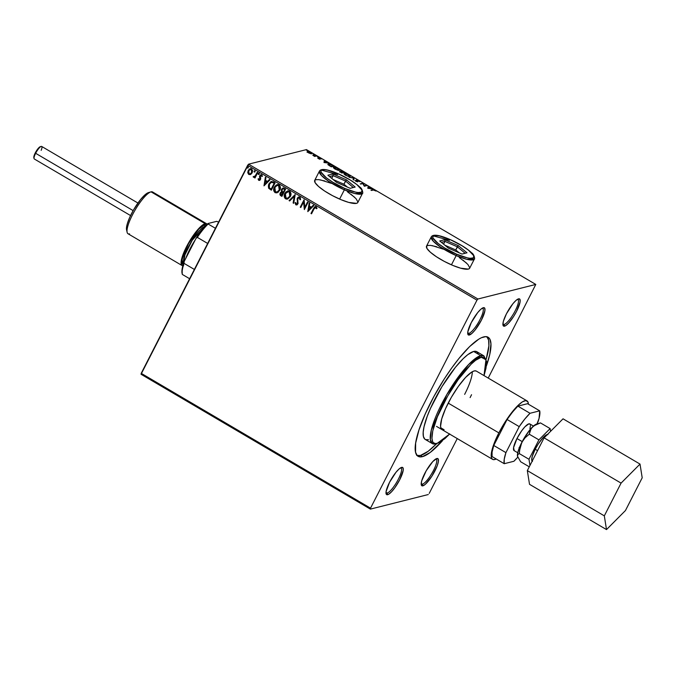 <?xml version="1.0" encoding="UTF-8"?>
<svg xmlns="http://www.w3.org/2000/svg" width="676" height="676" viewBox="0 0 676 676"><rect width="100%" height="100%" fill="white"/><g stroke="black" fill="none" stroke-linecap="round" stroke-linejoin="round"><path stroke-width="1.01" d="M385.988 492.753A14.542 3.549 120.5 0 0 387.162 493.058L387.644 494.705A15.751 3.845 -59.5 0 1 386.072 493.7A15.751 3.845 -59.5 0 1 391.32 479.098A15.751 3.845 -59.5 0 1 401.527 467.412A15.751 3.845 -59.5 0 1 401.62 467.386L403.031 467.936L403.166 470.488L399.719 479.766L394.978 487.565L391.641 491.689L388.768 494.19L386.782 494.688L386.224 494.156L386.089 491.604L389.545 482.326L395.975 472.296L399.136 468.916L401.62 467.386A15.751 3.845 -59.5 0 1 399.719 479.766A15.751 3.845 -59.5 0 1 387.644 494.705L387.162 493.058A14.542 3.549 -59.5 0 1 386.25 492.981A14.542 3.549 -59.5 0 1 385.988 492.753M386.004 492.373L387.162 493.058L386.004 492.373M436.637 458.582L436.823 458.522A15.751 3.845 -59.5 0 1 434.922 470.902A15.751 3.845 -59.5 0 1 422.846 485.841L421.985 485.824L421.199 484.253L421.723 480.83L426.21 470.775L432.817 461.539L436.823 458.522L438.234 459.072L438.369 461.623L437.211 465.772L431.863 476.225L425.322 484.312L422.846 485.841L422.373 484.193A14.542 3.549 120.5 0 0 433.054 471.29A14.542 3.549 120.5 0 0 435.859 458.936A14.542 3.549 -59.5 0 1 436.189 459.055A14.542 3.549 -59.5 0 1 432.724 471.899A14.542 3.549 -59.5 0 1 422.373 484.193L421.207 483.509L422.373 484.193A14.542 3.549 -59.5 0 1 421.452 484.117A14.542 3.549 -59.5 0 1 421.19 483.889A14.542 3.549 120.5 0 0 422.373 484.193L422.846 485.841A15.751 3.845 -59.5 0 1 421.275 484.836A15.751 3.845 -59.5 0 1 426.522 470.234A15.751 3.845 -59.5 0 1 436.73 458.548A15.751 3.845 -59.5 0 1 436.823 458.522L436.628 458.582M502.902 324.21A14.542 3.549 120.5 0 0 504.085 324.514L504.558 326.162A15.751 3.845 -59.5 0 1 502.986 325.156A15.751 3.845 -59.5 0 1 508.234 310.554A15.751 3.845 -59.5 0 1 518.441 298.868A15.751 3.845 -59.5 0 1 518.534 298.843L519.954 299.392L520.081 301.944L516.633 311.222L513.574 316.545L508.563 323.145L505.682 325.646L503.704 326.145L502.91 324.573L503.434 321.151L506.459 313.782L512.89 303.752L516.058 300.372L518.534 298.843A15.751 3.845 -59.5 0 1 516.633 311.222A15.751 3.845 -59.5 0 1 504.558 326.162L504.085 324.514A14.542 3.549 -59.5 0 1 503.164 324.438A14.542 3.549 -59.5 0 1 502.902 324.21M502.919 323.829L504.085 324.514L502.919 323.829M467.699 333.074A14.542 3.549 120.5 0 0 468.874 333.378L469.355 335.026A15.751 3.845 -59.5 0 1 467.784 334.02A15.751 3.845 -59.5 0 1 473.031 319.418A15.751 3.845 -59.5 0 1 483.239 307.732A15.751 3.845 -59.5 0 1 483.332 307.707L484.743 308.256L484.878 310.808L481.43 320.086L475 330.116L471.831 333.496L468.493 335.009L467.936 334.476L467.8 331.924L471.257 322.646L477.687 312.616L480.856 309.236L483.332 307.707A15.751 3.845 -59.5 0 1 481.43 320.086A15.751 3.845 -59.5 0 1 469.355 335.026L468.874 333.378A14.542 3.549 -59.5 0 1 467.961 333.302A14.542 3.549 -59.5 0 1 467.699 333.074M467.716 332.693L468.874 333.378L467.716 332.693M314.872 180.129L315.084 182.621L318.514 186.449L324.649 191.038L332.55 195.685L341.025 199.682L348.765 202.428L356.531 203.341A24.235 5.492 -152.9 0 1 331.071 194.882A24.235 5.492 -152.9 0 1 314.703 180.391L319.427 171.146L321.438 175.473L328.739 181.362L344.354 189.846L339.622 199.09L344.354 189.846A24.235 5.492 -152.9 0 1 319.427 171.146C321.117 168.239 327.404 169.118 338.296 173.791C347.608 177.965 354.799 182.402 359.86 187.1C362.894 188.891 363.063 194.434 362.573 193.218A24.235 5.492 -152.9 0 1 344.354 189.846L344.726 188.41C338.887 186.111 323.796 177.78 321.159 172.27C319.072 167.006 332.262 170.969 338.355 173.85L327.564 170.158L324.877 169.718L321.489 170.158L320.923 171.02L321.159 172.27L326.364 177.805L332.862 182.258L344.726 188.41L355.517 192.111L358.204 192.55L361.592 192.111L361.922 189.998L356.717 184.455L350.219 180.002L338.355 173.85C344.185 176.157 359.286 184.489 361.922 189.998C364.001 195.263 350.819 191.3 344.726 188.41L344.354 189.846L354.866 193.539L362.573 193.218L357.841 202.462A24.235 5.492 -152.9 0 1 356.531 203.341L357.663 202.724L357.984 201.676M324.852 180.991L318.624 179.622L315.903 179.723A24.235 5.492 27.1 0 0 314.653 180.5M426.7 245.878L426.902 248.371L430.333 252.199L436.468 256.787L444.377 261.435L452.844 265.431L460.593 268.178L468.358 269.09A24.235 5.492 -152.9 0 1 442.89 260.632A24.235 5.492 -152.9 0 1 426.522 246.14L431.254 236.896L433.265 241.222L440.558 247.112L456.182 255.596L451.45 264.84L456.182 255.596A24.235 5.492 -152.9 0 1 431.254 236.896C432.944 233.989 439.231 234.876 450.123 239.541C459.435 243.715 466.626 248.151 471.679 252.849C474.721 254.641 474.89 260.192 474.4 258.976A24.235 5.492 -152.9 0 1 456.182 255.596L456.553 254.159C450.715 251.861 435.614 243.529 432.986 238.02C430.899 232.755 444.09 236.718 450.182 239.608L439.392 235.907L434.651 235.468L432.75 236.769L432.986 238.02L438.192 243.554L444.69 248.007L456.553 254.159L467.336 257.86L470.031 258.3L473.42 257.86L473.749 255.748L468.544 250.213L462.038 245.76L450.182 239.608C456.013 241.907 471.113 250.238 473.749 255.748C475.828 261.012 462.646 257.049 456.553 254.159L456.182 255.596L466.693 259.297L474.4 258.976L469.668 268.22A24.235 5.492 -152.9 0 1 468.358 269.09L469.49 268.473L469.812 267.426M436.679 246.74L430.443 245.371L427.731 245.481A24.235 5.492 27.1 0 0 426.48 246.25M277.768 184.514L276.011 185.232L274.312 187.151L273.67 190.083L275.259 192.728L278.199 192.254L280.303 188.925L280.329 186.821L279.594 185.351L278.335 184.607L276.915 184.709L274.312 187.151C273.197 189.255 273.459 191.088 275.098 192.643L276.949 192.871L279.788 190.328C280.886 188.249 280.625 186.432 279.011 184.886L277.177 184.632L274.312 187.151L277.253 184.616M444.115 429.759L440.777 427.807L444.115 429.759A33.927 8.273 -59.5 0 1 441.969 429.59A33.927 8.273 -59.5 0 1 450.064 399.626A33.927 8.273 -59.5 0 1 474.214 370.93A33.927 8.273 -59.5 0 1 476.36 371.107L527.001 400.876M428.483 439.704L425.711 439.662L424.689 439.003L423.404 436.442L423.184 432.31L424.038 426.767L427.24 416.289L430.544 408.245L441.893 386.731L455.413 367.313L463.229 358.618L467.902 354.562L473.639 351.461L480.729 355.627L468.544 364.584L446.819 394.556L431.347 429.987L430.333 439.67L432.361 443.617A50.886 12.413 -59.5 0 1 444.495 398.671A50.886 12.413 -59.5 0 1 480.729 355.627L473.639 351.461A50.886 12.413 120.5 0 0 437.406 394.497A50.886 12.413 120.5 0 0 425.272 439.451L432.361 443.617L436.409 443.997A1.208 1.141 -104.1 0 0 437.127 443.422C431.55 446.329 427.029 436.214 443.126 404.383C459.663 372.451 477.4 356.725 481.211 357.274A1.208 1.141 -104.1 0 0 480.729 355.627A50.886 12.413 -59.5 0 1 483.948 355.889L480.729 355.627A1.208 1.141 75.9 0 1 481.211 357.274L475.6 360.3L471.045 364.263L458.075 379.777L447.732 395.908L437.423 416.712L432.784 430.789L431.93 438.403L432.665 441.69L433.417 442.738L435.657 443.608L438.8 442.814L444.943 438.597L449.751 433.916M449.599 434.077L437.127 443.422A1.208 1.141 75.9 0 1 435.572 443.878A50.886 12.413 -59.5 0 1 432.361 443.617M416.661 455.404L420.421 455.463A69.062 16.841 120.5 0 0 436.265 444.031L428.212 451.255L420.421 455.463L422.449 456.655L420.421 455.463A69.062 16.841 120.5 0 1 417.16 455.565M486.855 336.648L488.596 340.129L488.892 345.732L486.205 359.1A69.062 16.841 120.5 0 0 486.99 336.792M483.729 336.893A69.062 16.841 -59.5 0 1 488.089 337.24A69.062 16.841 -59.5 0 1 486.357 366.062L489.762 354.444L490.953 343.864L489.931 339.301L488.883 337.839L485.765 336.631L481.397 337.73L478.794 339.141L469.6 346.611L458.987 358.398L451.576 368.175L444.216 379.042L433.899 396.491L425.238 413.965L418.976 429.953L415.655 443.084L415.554 452.227L417.295 455.708L420.404 456.917L422.449 456.655A69.062 16.841 -59.5 0 1 418.081 456.308A69.062 16.841 -59.5 0 1 434.55 395.299A69.062 16.841 -59.5 0 1 483.729 336.893M442.425 440.777A69.062 16.841 -59.5 0 1 422.449 456.655L430.24 452.447L442.425 440.777M429.209 493.387L457.255 438.58L429.209 493.387M488.216 378.07L535.789 284.435L477.898 299.012L248.574 164.175L306.465 149.599L535.789 284.435L477.898 299.012L476.969 300.161L370.532 508.166L141.208 373.321L247.644 165.324L476.969 300.161L370.532 508.166L370.38 509.113L428.28 494.536L370.38 509.113L141.056 374.276L370.38 509.113L370.532 508.166L141.208 373.321L141.056 374.276L248.574 164.175L247.644 165.324L476.969 300.161L477.898 299.012L248.574 164.175L306.465 149.599L535.789 284.435L488.216 378.07M250.686 174.433L252.199 172.836L252.638 170.724L251.607 168.899L249.613 168.949L248.193 170.487L247.746 172.71L248.76 174.459L250.686 174.433L252.199 172.836L251.607 168.899L250.247 168.687L248.193 170.487L247.746 172.71L248.76 174.459L250.289 174.611M254.184 177.264L255.013 176.85L254.446 177.678L254.996 177.999L257.742 172.625L257.201 172.304L255.114 176.064L253.128 176.782L253.821 177.323L254.852 176.884L254.446 177.678L254.996 177.999L257.742 172.625L257.201 172.304L255.249 175.904L253.128 176.782L254.26 177.247M259.55 180.399L258.722 180.315L260.015 180.137L260.716 178.827L260.37 175.836L261.24 175.439L261.849 176.512L262.423 176.199L261.832 174.923L260.809 174.704L259.5 176.377L259.854 179.343L259.161 179.689L258.621 178.658L258.063 178.929L258.57 180.196L258.224 178.895L258.722 180.315L259.626 180.382M273.459 181.861L270.78 181.726L268.465 184.911L268.566 188.046L271.346 190.184L275.107 182.833L271.473 181.43L268.913 183.855L268.718 188.3L271.346 190.184L275.107 182.833L273.459 181.861M281.571 191.849L280.185 193.015L280.058 194.544L281.039 195.761L280.337 192.973L280.886 195.795L281.892 196.386L285.652 189.035L283.438 187.945L281.495 189.305L281.647 191.84L280.447 192.592L279.872 194.173L280.253 195.305L281.892 196.386L285.652 189.035L282.974 187.996L281.495 189.305L281.453 191.883M295.192 194.646L289.066 200.611L289.666 200.958L294.246 196.395L293.114 202.986L293.705 203.332L295.108 194.595L289.066 200.611L289.666 200.958L294.246 196.395L293.114 202.986L293.705 203.332L295.192 194.646M307.563 201.913L304.758 207.388L304.014 199.834L300.254 207.186L300.795 207.507L303.6 202.023L304.344 209.585L308.104 202.234L307.563 201.913L304.758 207.388L304.141 199.902L300.254 207.186L300.795 207.507L303.6 202.023L304.344 209.585L308.104 202.234L307.563 201.913M314.027 208.918L315.455 207.38L316.469 208.749L317.036 208.343L316.131 206.712L314.492 206.974L310.977 213.489L311.526 213.81L314.027 208.918L315.751 207.473L316.469 208.749L317.036 208.343L316.131 206.712L315.202 206.56L310.977 213.489L311.526 213.81L314.027 208.918M307.8 211.622L313.833 205.605L313.241 205.25L311.306 207.186L309.312 206.011L309.785 203.222L309.194 202.876L307.8 211.622L313.833 205.605L313.241 205.25L311.306 207.186L309.312 206.011L309.785 203.222L309.194 202.876L307.8 211.622M299.789 197.105L298.327 197.122L297.271 198.212L297.491 203.282L296.358 204.135L295.725 202.555L295.066 202.758L295.801 204.811L297.051 204.803L298.074 203.535L297.626 199.369L298.15 198.085L299.443 197.882L299.924 199.758L300.558 199.648L300.288 197.586L298.758 196.953L297.271 198.212L297.381 203.552L296.189 204.059L295.725 202.555L295.066 202.758L295.801 204.811L296.722 204.929L297.939 203.839L297.812 198.541L299.443 197.882L299.924 199.758L300.558 199.648L299.789 197.105M290.334 196.53L290.959 193.623L290.139 191.545L288.162 190.759L285.678 192.128L284.334 194.764L284.342 197.046L285.052 198.381L286.328 199.107L287.748 198.998L290.334 196.53C291.432 194.451 291.17 192.635 289.556 191.088L287.722 190.826L284.858 193.353C283.734 195.457 283.996 197.282 285.644 198.837L287.494 199.074L290.334 196.53M263.978 185.858L270.02 179.841L269.42 179.495L267.485 181.421L265.499 180.247L265.972 177.467L265.381 177.112L263.978 185.858L270.02 179.841L269.42 179.495L267.485 181.421L265.499 180.247L265.972 177.467L265.381 177.112L263.978 185.858M259.204 174.163L258.621 173.284L258.274 174.332L259.204 174.163L259.069 173.276L258.3 173.622L258.435 174.501L259.204 174.163L258.435 174.501M255.021 171.704L254.438 170.825L254.091 171.873L255.021 171.704L254.886 170.817L254.117 171.163L254.26 172.042L255.021 171.704L254.26 172.042M248.21 167.69L247.619 166.82L247.272 167.868L248.21 167.69L248.067 166.811L247.298 167.158L247.441 168.037L248.21 167.69L247.441 168.037M307.141 152.303L307.538 151.39L307.352 151.88L308.493 152.827L311.687 153.68L311.002 152.582L308.704 151.5L307.293 151.551L308.079 152.565L311.771 153.596M316.714 155.945L312.836 155.319L314.712 156.452L316.714 155.945L312.836 155.319L314.712 156.452L316.714 155.945M318.455 158.683L320.086 159.139L319.52 157.998L321.48 158.944L319.165 157.677L318.768 157.871L319.461 158.843L317.686 157.99L318.455 158.683L320.018 159.164L319.452 158.007L321.48 158.944L318.895 157.685L319.461 158.843L317.686 157.99L318.455 158.683M328.375 163.93L327.995 164.403L328.375 163.93L328.671 165.197L331.341 166.845L334.079 166.161L330.792 164.344L328.375 163.93L328.359 164.927L331.341 166.845L334.079 166.161L328.375 163.93L327.784 164.581M340.755 170.732L341.093 171.721L339.783 171.611L341.879 173.048L344.616 172.355L340.755 170.732L341.169 171.569L339.758 171.552L341.879 173.048L344.616 172.355L340.594 170.834M354.165 177.965L349.061 177.273L353.455 178.109L353.109 179.647L353.7 179.993L354.165 177.965L353.599 179.934L354.165 177.965L349.061 177.273L353.455 178.109L353.109 179.647L353.7 179.993L354.165 177.965M366.527 185.241L364.491 185.748L362.987 183.154L360.24 183.847L362.835 183.652L364.339 186.246L367.076 185.562L364.491 185.748L362.987 183.154L360.24 183.847L362.835 183.652L364.339 186.246L367.076 185.562L366.527 185.241M373.338 190.015L376.101 191.071L373.566 189.618L370.972 190.15L371.513 190.471L373.338 190.015L376.101 191.071L372.822 189.686L370.972 190.15L371.513 190.471L373.338 190.015M367.786 188.283L372.797 188.925L368.606 187.201L368.166 186.204L367.786 188.283L372.797 188.925L368.606 187.201L368.166 186.204L367.786 188.283M356.497 179.9L357.165 181.565L356.015 181.413L354.908 180.374L357.722 181.886L356.751 180.771L357.038 180.222L359.725 181.683L356.844 179.892L356.362 180.23L357.165 181.565L354.908 180.374L356.117 181.464L357.866 181.785L357.131 180.213L359.725 181.683L358.736 180.593L356.345 180.002M349.805 176.546C350.616 176.368 350.176 175.709 348.503 174.577L344.337 173.343L344.008 173.8L344.337 173.343C343.518 173.521 343.957 174.18 345.664 175.329L349.805 176.546L350.168 176.157L348.503 174.577L345.419 173.369L343.966 173.732L345.504 175.236L348.529 176.487L350.134 176.343M333.437 167.614L333.8 167.141C332.972 167.318 333.412 167.986 335.119 169.127L339.267 170.344L339.622 169.955L337.958 168.383L334.873 167.166L333.429 167.538L334.806 168.941L337.983 170.284L339.597 170.141M323.973 162.519L328.984 163.161L324.793 161.437L324.353 160.44L323.973 162.519L328.984 163.161L324.793 161.437L324.353 160.44L323.973 162.519M318.244 157.009L317.298 156.578L318.024 156.688M314.07 154.55L313.115 154.12L313.841 154.229M307.25 150.545L306.304 150.114L307.022 150.224M484.05 375.619L486.019 368.099L486.585 361.44L483.948 355.889L476.859 351.714A50.886 12.413 120.5 0 0 473.639 351.461L476.411 351.503L478.211 353.235M483.991 375.586L486.095 367.034L486.399 362.294L485.664 359.007L483.915 357.317L482.672 357.089L481.211 357.274L485.959 359.716L483.991 375.586M442.265 429.733L441.065 428.576L440.566 426.336L441.698 418.985L445.484 408.794L451.357 397.311L458.421 386.3L465.595 377.419L471.789 372.037L474.214 370.93L476.065 370.963M471.544 394.716L470.116 397.589M426.522 246.14A24.235 5.492 -152.9 0 1 427.84 245.27M469.702 267.637L467.843 264.417L462.967 260.125M443.236 249.131L432.268 245.633M314.703 180.391A24.235 5.492 -152.9 0 1 316.013 179.512M357.874 201.887L356.024 198.668L351.148 194.375M331.417 183.382L320.441 179.875M371.403 190.404L373.279 190.024L371.403 190.404M368.057 186.686L368.758 186.551L368.437 187.649L368.057 186.686M368.344 187.827L368.234 188.334L368.344 187.827M368.403 188.089L368.564 187.404L370.085 188.3L368.276 188.342L368.564 187.404L370.085 188.3L368.403 188.089M360.68 184.1L362.987 183.154L364.279 186.17L366.316 185.655L364.279 186.17L362.767 183.576L360.68 184.1M353.421 178.278L354.072 177.915L353.421 178.278M344.76 173.732L348.241 174.661L349.086 176.571L345.918 175.245L344.887 173.664L347.971 174.509L349.94 176.504M349.948 176.571L349.348 175.743M349.281 176.149L349.137 176.622M349.56 175.912L348.748 176.259L345.825 175.422L344.65 174.163L344.887 173.664M339.927 171.324L339.555 171.848M339.707 171.746L340.957 171.991M340.535 171.839L339.8 171.729M341.017 171.501L341.448 172.101M343.577 172.524L342.377 172.676L342.774 172.363L341.549 171.907L341.295 171.053L343.797 172.11L342.563 172.786L343.577 172.524M342.284 172.853L341.769 172.98L342.284 172.853M341.617 172.659L340.476 171.645L342.495 172.431L341.524 172.836L340.366 171.712L342.495 172.431L341.617 172.659M341.667 171.687L341.591 171.062L343.797 172.11L342.774 172.363L341.295 171.053M340.155 172.126L340.476 171.645M339.267 170.344C340.07 170.166 339.631 169.507 337.958 168.383L333.454 167.361M333.8 167.141L333.581 167.564L334.181 167.521M339.014 169.718L337.079 169.811L334.105 167.961L334.569 167.428L336.876 168.037L338.718 170.022L335.288 169.228L334.341 167.462L337.696 168.459L339.394 170.301M339.411 170.377L338.803 169.541M334.223 167.53L333.369 167.648M338.735 169.955L338.591 170.42M328.384 164.986L328.925 164.251L330.175 164.361L333.251 165.907L330.978 166.634L329.119 165.51L328.925 164.251L331.139 164.724L333.251 165.907L333.031 166.33L331.232 166.786L333.251 165.907L331.071 166.457L328.95 165.079L328.781 164.293L328.164 164.344L328.764 164.302M324.235 160.922L324.945 160.787L324.624 161.885L324.235 160.922M324.531 162.063L324.412 162.578L324.531 162.063M324.59 162.325L324.742 161.64L326.271 162.544L324.463 162.578L324.742 161.64L326.271 162.544L324.59 162.325M320.23 158.733L319.241 158.429M319.173 158.547L319.765 158.522L319.942 159.401M319.799 159.19L319.334 158.733M319.351 158.176L318.802 158.091M314.509 156.333L316.165 155.624L314.509 156.342M307.808 152.151L308.239 151.686L309.963 152.168L311.163 153.089L310.833 153.731L308.662 152.92L308.087 151.711L310.318 152.37L311.535 153.739L310.563 152.303L307.538 151.39L307.352 151.88M307.538 151.39L307.318 151.813L308.087 151.711M311.577 153.874L311.137 153.266M307.977 151.813L307.234 151.838M310.994 153.418L308.924 152.869L307.901 151.821M344.397 174.256L344.718 173.732M333.851 168.054L334.341 167.462M315.422 206.51L313.799 208.242L311.137 213.455L311.577 213.709L310.977 213.489L313.52 208.529L315.278 206.543M315.312 207.397L316.63 208.707L315.337 207.388M307.876 211.537L309.329 202.961L307.859 211.529M311.459 207.143L313.309 205.293L311.459 207.143M308.814 209.78L310.842 207.76L309.312 206.864L310.842 207.76L308.662 209.822L309.16 206.907L310.681 207.802L308.814 209.78M304.394 209.484L303.761 201.98L304.394 209.484M300.845 207.405L300.254 207.186L304.115 199.893L300.406 207.143L300.845 207.405M304.918 207.346L307.665 201.98L304.918 207.346M298.885 197.73L299.789 198L300.085 199.716L300.558 199.631L299.924 199.758L299.603 197.84L298.767 197.764M298.843 197.747L299.443 197.882M296.798 204.912L295.801 204.811L295.066 202.758L295.725 202.563L295.218 202.724L295.733 204.6L297.212 204.76M296.789 204.118L296.189 204.059M296.35 204.017L297.541 203.51L297.271 198.212L298.834 196.936M297.871 197.536L297.119 199.293L297.71 202.952L296.874 204.101M293.73 203.214L293.114 202.986L294.398 196.353L293.266 202.944L293.73 203.214M289.75 200.873L289.066 200.611L295.175 194.637L289.227 200.569L289.75 200.873M287.57 199.048L285.804 198.803C284.157 197.248 283.895 195.415 285.019 193.319L287.79 190.809M288.314 190.716L285.838 192.094L284.368 195.482L285.213 198.338L287.613 199.04M284.486 194.722L284.368 195.482M287.604 198.22L289.945 196.167L289.345 191.807L287.63 191.654L289.193 191.849L289.784 196.209L287.528 198.245L286.007 198.076L285.407 193.674L288.508 191.545L289.81 192.178L290.452 193.851L289.641 196.682L287.537 198.237M287.815 191.621L289.438 192.018L290.291 193.894L289.48 196.724L287.385 198.279L285.542 197.696L284.875 195.66L285.703 193.159L287.714 191.638M281.647 191.84L281.495 189.305L283.05 187.979L281.512 189.567L281.808 191.798M283.092 188.781L284.875 189.424L283.32 192.204L282.222 191.443L282.036 189.626L282.974 188.807L284.25 189.06L283.05 188.79M282.813 192.753L281.731 195.313L280.734 193.319L282.551 192.609M282.931 192.956L281.884 195.271L283.092 192.913L281.731 195.313L280.701 194.578L281.14 192.795L282.931 192.956M284.097 189.103L284.875 189.424L284.097 189.103L284.723 189.466L283.32 192.204L284.875 189.424L283.32 192.204L282.069 191.249L281.875 190.074L282.931 188.824L284.097 189.103M277.025 192.854L275.259 192.601C273.611 191.046 273.349 189.212 274.473 187.117L273.831 189.28L274.219 191.519L275.419 192.685L277.067 192.846M273.941 188.528L273.831 189.28M277.101 185.461L278.926 185.689L279.906 187.649L279.256 190.235L277.236 191.976L275.462 191.874L274.862 187.48L277.084 185.461L278.799 185.613L277.177 185.435M277.075 192.018L275.216 191.705L274.329 189.466L275.157 186.956L276.949 185.494L278.647 185.646L279.239 190.007L278.647 185.646L279.754 187.691L279.239 190.007L276.983 192.043L279.399 189.973L277.143 192.001M271.583 181.405L269.428 183.188L268.364 186.593L269.031 188.46L271.397 190.083L268.718 188.3L268.913 183.855L271.549 181.413M271.363 182.326L271.98 182.207M271.575 182.258L274.329 183.23L271.338 189.069L274.329 183.23L271.186 189.111L269.361 187.776L269.454 184.176L271.498 182.283M272.191 182.216L274.329 183.23L273.586 182.926L274.177 183.264L271.186 189.111L269.361 187.776L268.904 185.968L270.121 183.162L272.031 182.25M264.062 185.773L265.516 177.196L264.046 185.765M267.645 181.379L269.496 179.537L267.645 181.379M265 184.016L267.028 181.996L265.499 181.1L267.028 181.996L264.848 184.058L265.347 181.143L266.868 182.038L265 184.016M258.722 180.315L260.488 179.512L260.285 175.98L261.553 175.464L261.849 176.512L262.423 176.199L261.671 174.814L259.728 175.684L260.083 179.182L260.049 178.658L259.026 179.639L258.621 178.658L258.063 178.929L258.621 178.692L258.595 180.01L259.668 180.374M259.93 179.224L259.026 179.639M261.671 174.814L260.86 174.695M260.961 174.67L259.88 175.65L260.936 174.678M260.285 175.98L261.392 175.506M261.553 175.464L260.437 175.937L261.063 175.405M259.364 174.121L258.595 174.467L258.3 173.622L259.221 173.242M259.069 173.276L258.3 173.622M258.883 173.2L258.359 174.053L259.043 174.459M253.449 177.213L253.128 176.782L253.72 176.419L253.5 177.095L254.353 177.222M255.401 175.861L257.303 172.363L255.401 175.861M255.182 171.662L254.413 172.008L254.117 171.163L255.038 170.783M254.886 170.817L254.117 171.163M254.7 170.741L254.176 171.594L254.86 172M250.847 174.391L248.76 174.459L247.746 172.71L248.193 170.487L250.323 168.67M250.754 168.594L248.785 169.769L247.889 172.093L248.514 174.104L250.382 174.585M249.943 169.591L251.43 169.515L252.173 170.901L251.607 172.819L250.027 173.918M250.137 173.901L251.81 172.473L251.278 169.558L251.649 172.515L250.061 173.926L249.106 173.8L248.743 170.8L250.272 169.422L251.43 169.515L250.348 169.406M248.362 167.648L247.593 167.994L247.298 167.158L248.219 166.769M248.067 166.811L247.298 167.158M247.881 166.735L247.357 167.589L248.041 167.994M309.16 206.907L310.681 207.802L308.662 209.822L309.16 206.907M265.347 181.143L266.868 182.038L264.848 184.058L265.347 181.143M248.743 170.8L249.782 169.634L251.59 169.811L251.937 171.755L250.923 173.462L249.638 173.969L248.793 173.538L248.743 170.8M482.368 308.121A14.542 3.549 -59.5 0 1 482.698 308.239A14.542 3.549 -59.5 0 1 479.233 321.083A14.542 3.549 -59.5 0 1 468.874 333.378A14.542 3.549 120.5 0 0 479.563 320.466A14.542 3.549 120.5 0 0 482.368 308.121M517.579 299.257A14.542 3.549 -59.5 0 1 517.9 299.375A14.542 3.549 -59.5 0 1 514.436 312.219A14.542 3.549 -59.5 0 1 504.085 324.514A14.542 3.549 120.5 0 0 514.766 311.611A14.542 3.549 120.5 0 0 517.579 299.257M400.657 467.8A14.542 3.549 -59.5 0 1 400.986 467.919A14.542 3.549 -59.5 0 1 397.522 480.763A14.542 3.549 -59.5 0 1 387.162 493.058A14.542 3.549 120.5 0 0 397.851 480.154A14.542 3.549 120.5 0 0 400.657 467.8M182.25 273.941L182.114 269.09L184.151 261.561L184.024 263.361L194.367 269.437L184.024 263.361L184.151 261.561L195.981 238.451L197.324 237.369L207.667 243.453L197.324 237.369A32.71 7.977 -59.5 0 1 208.124 224.01L208.056 223.511L216.658 221.348L218.618 222.049L216.658 221.348L208.056 223.511A31.983 7.799 120.5 0 0 195.981 238.451L202.183 229.874L208.124 224.01A32.71 7.977 120.5 0 0 197.324 237.369L195.981 238.451L184.151 261.561A31.983 7.799 120.5 0 0 182.072 273.332L182.283 274.279A32.71 7.977 -59.5 0 1 184.024 263.361A32.71 7.977 120.5 0 0 182.317 274.431L189.618 278.723L182.317 274.431A32.71 7.977 -59.5 0 1 182.283 274.279M215.424 228.294L208.124 224.01L215.424 228.294M41.177 146.413L40.247 146.692A6.54 1.597 120.5 0 0 35.279 152.886L35.651 153.3A7.267 1.774 -59.5 0 1 41.177 146.413A7.267 1.774 -59.5 0 1 41.16 150.351M472.313 371.732A33.927 8.273 -59.5 0 1 464.649 394.378M137.929 203.037L41.684 146.439A7.267 1.774 120.5 0 0 35.651 153.3L133.147 210.625L35.651 153.3A7.267 1.774 120.5 0 0 34.307 158.978L130.561 215.568M547.416 434.516A15.48 3.777 120.5 0 0 535.198 449.253L537.555 450.638L535.198 449.253L538.206 444.022L543.132 437.533L545.963 435.074L547.915 434.583M533.44 426.057L529.815 423.928A15.48 3.777 120.5 0 0 516.971 438.53L522.21 441.614L516.971 438.53L521.627 430.857L524.906 426.81L528.835 423.844L530.229 424.384M448.213 403.107L498.863 432.885A33.927 8.273 -59.5 0 1 527.01 400.885A33.927 8.273 -59.5 0 1 528.412 404.206L527.914 401.899L525.869 400.581L522.438 401.814L517.926 405.482L507.245 418.689L498.863 432.885L448.213 403.107M536.643 424.038L533.592 425.922L529.697 430.08L522.962 440.211L518.323 450.613L517.41 455.142L517.706 456.976M505.927 452.633L504.237 459.207L504.228 463.702L513.904 461.269L517.74 457.17A32.71 7.977 -59.5 0 1 513.904 461.269L504.228 463.702A32.71 7.977 -59.5 0 1 505.927 452.633L493.776 445.484L507.076 419.492L512.611 411.954L517.875 406.132L527.55 403.699L539.71 410.839L530.026 413.281L524.762 419.095L519.227 426.64L505.927 452.633L493.776 445.484L507.076 419.492L519.227 426.64L505.927 452.633M536.964 423.945L539.059 418.402L539.71 410.839L530.026 413.281L517.875 406.132L527.55 403.699L539.71 410.839A32.71 7.977 -59.5 0 1 538.003 421.917L536.964 423.945M519.616 447.098L519.033 447.74M514.25 450.689L513.574 447.656L516.971 438.53A15.48 3.777 120.5 0 0 514.115 450.622L517.74 452.751M530.457 425.415L529.942 428.77M496.201 458.987A33.927 8.273 -59.5 0 1 492.618 459.367A33.927 8.273 -59.5 0 1 498.863 432.885L493.058 446.422L491.224 454.61L491.376 457.365L492.229 459.072L493.759 459.672L496.201 458.987M492.069 456.553L492.077 452.067L493.776 445.484A32.71 7.977 120.5 0 0 492.069 456.553L504.228 463.702L492.069 456.553M530.026 413.281L517.875 406.132A32.71 7.977 120.5 0 0 507.076 419.492L519.227 426.64A32.71 7.977 -59.5 0 1 530.026 413.281M517.47 456.19L520.621 461.733L529.274 466.82L520.621 461.733L517.47 456.19A19.384 4.724 120.5 0 0 517.512 456.418A19.384 4.724 120.5 0 0 517.512 456.435L517.833 454.517L519.329 453.604L519.928 447.825L521.788 442.425A19.384 4.724 120.5 0 0 517.47 456.19L517.833 454.517L519.329 453.604L528.978 459.274L529.959 465.468L528.978 459.274L519.329 453.604L519.498 450.698L521.788 442.425L525.041 437.837L529.257 434.195L530.17 430.409L532.367 427.08A19.384 4.724 120.5 0 0 521.788 442.425L525.041 437.837L529.257 434.195L538.907 439.865L528.978 459.274L538.907 439.865L529.257 434.195L531.074 428.668L533.998 425.728L540.487 422.914L550.129 428.584L538.907 439.865L550.129 428.584L540.487 422.914L536.533 424.072A19.384 4.724 120.5 0 0 532.367 427.08L535.941 424.596L540.487 422.914M550.568 431.347L550.129 428.584L550.568 431.347M532.485 461.404L531.708 459.857L532.223 456.503L535.198 449.253A15.48 3.777 120.5 0 0 532.156 461.184M625.444 510.549L642.2 477.797L640.02 464.082L563.04 418.816L640.02 464.082L621.075 483.112L544.096 437.854L563.04 418.816L544.096 437.854L621.075 483.112L604.319 515.864L527.331 470.606L544.096 437.854L527.331 470.606L604.319 515.864L606.499 529.587L529.519 484.32L527.331 470.606L529.519 484.32L606.499 529.587L625.444 510.549L642.2 477.797L640.02 464.082L621.075 483.112L604.319 515.864L606.499 529.587L625.444 510.549M33.893 157.795L34.324 155.015L35.879 151.762L38.625 147.926L40.29 146.675M34.045 158.547A7.267 1.774 -59.5 0 1 35.651 153.3L35.279 152.886A6.54 1.597 120.5 0 0 33.834 157.609L34.045 158.547M182.833 265.761A24.235 5.907 -59.5 0 1 182.106 265.558A24.235 5.907 -59.5 0 1 187.886 244.146A24.235 5.907 -59.5 0 1 205.141 223.655L151.052 191.849L205.141 223.655A24.235 5.907 -59.5 0 1 206.67 223.773L152.582 191.976A24.235 5.907 120.5 0 0 151.052 191.849A24.235 5.907 -59.5 0 1 153.435 193.251M206.4 225.108L204.6 224.702L202.961 225.454L198.752 229.105L193.885 235.13L189.094 242.608L185.106 250.39L182.537 257.311L181.768 262.296L182.106 263.817L183.137 264.671L182.005 259.567L188.519 243.613L198.786 229.071L204.6 224.702A1.208 1.141 -104.1 0 0 205.081 226.35L192.288 240.149L184.928 254.877L183.635 263.082A21.809 5.315 120.5 0 1 190.683 242.802A21.809 5.315 120.5 0 1 205.081 226.35L205.081 226.35A1.208 1.141 75.9 0 1 204.6 224.702L205.859 224.719L206.67 225.505M206.67 223.773A24.235 5.907 -59.5 0 1 207.211 224.305M129.547 233.871A24.235 5.907 -59.5 0 1 127.13 232.324A24.235 5.907 -59.5 0 1 135.208 209.864A24.235 5.907 -59.5 0 1 150.909 191.891A24.235 5.907 -59.5 0 1 151.052 191.849A24.235 5.907 120.5 0 0 133.797 212.349A24.235 5.907 120.5 0 0 128.017 233.752L182.106 265.558M207.312 224.5L206.459 223.671L205.141 223.655L201.33 226.004L196.463 231.2L188.815 242.498L184.616 250.695L181.252 260.911L181.464 264.831L182.317 265.66L183.635 265.676M150.909 191.891L148.441 192.618A22.291 5.433 120.5 0 1 148.568 192.576L145.061 194.747L140.583 199.521L133.552 209.915L129.691 217.461L127.198 224.153L126.454 228.987L126.784 230.457M195.33 239.71L189.838 249.216L185.799 258.35A26.651 6.498 120.5 0 1 195.33 239.71M148.441 192.618A22.291 5.433 120.5 0 0 133.992 209.154A22.291 5.433 120.5 0 0 126.564 229.815L127.13 232.324M462.021 254.058L448.399 248.134L439.738 240.96L444.707 239.71L458.336 245.633L466.989 252.807L462.021 254.058L466.989 252.807L458.336 245.633L455.734 249.951L444.909 245.236L455.734 249.951L457.348 246.799L465.156 253.272L457.348 246.799L458.336 245.633L444.707 239.71L444.96 241.408L443.566 244.129L444.96 241.408L457.348 246.799L444.96 241.408L444.707 239.71L439.738 240.96L448.399 248.134L462.021 254.058M466.533 263.074L459.283 257.564M442.704 248.912L440.515 248.058M449.472 240.276L433.333 235.899M441.369 242.312L444.96 241.408L441.369 242.312M459.224 252.841L455.734 249.951L459.224 252.841M350.193 188.308L336.572 182.385L327.911 175.202L332.879 173.952L346.509 179.884L355.162 187.058L350.193 188.308L355.162 187.058L346.509 179.884L343.907 184.193L333.082 179.486L343.907 184.193L345.52 181.05L353.328 187.522L345.52 181.05L346.509 179.884L332.879 173.952L333.133 175.659L331.739 178.379L333.133 175.659L345.52 181.05L333.133 175.659L332.879 173.952L327.911 175.202L336.572 182.385L350.193 188.308M354.706 197.324L347.456 191.807M330.877 183.162L328.688 182.3M337.645 174.518L321.506 170.141M329.55 176.563L333.133 175.659L329.55 176.563M347.396 187.091L343.907 184.193L347.396 187.091M436.409 443.997L449.658 434.11M356.945 180.281L356.725 180.703M341.194 171.121L340.974 171.543M318.768 157.77L318.557 158.192M319.385 158.049L319.165 158.471M307.293 151.542L307.081 151.965M311.18 153.3L310.96 153.722M436.502 426.379L492.618 459.367"/></g></svg>
